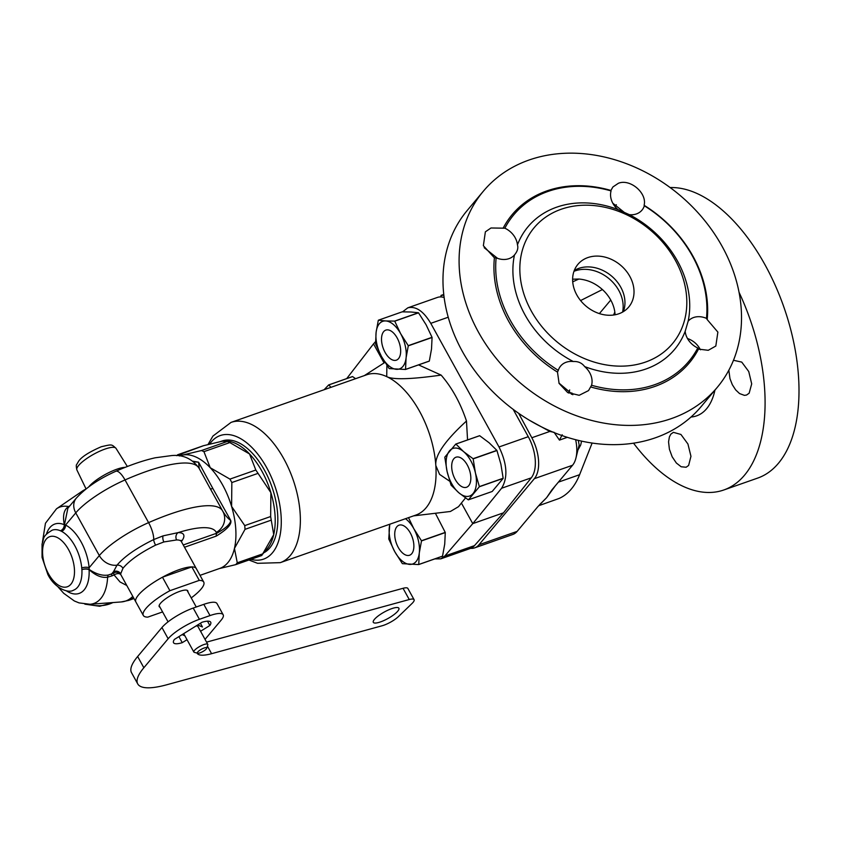 <?xml version="1.0" encoding="UTF-8"?>
<svg xmlns="http://www.w3.org/2000/svg" width="841" height="841" viewBox="0 0 841 841"><rect width="100%" height="100%" fill="white"/><g stroke="black" fill="none" stroke-linecap="round" stroke-linejoin="round"><path stroke-width="1.26" d="M575.633 439.664A31.853 16.967 70.7 0 1 575.917 458.135A31.853 16.967 70.7 0 1 572.532 465.273L551.864 489.925L546.587 497.714L537.788 506.724L517.131 531.386A31.853 16.967 70.7 0 1 512.789 534.477L474.639 547.869A31.853 16.967 -109.3 0 0 478.971 544.779L534.371 478.666A31.853 16.967 -109.3 0 0 531.827 437.751L518.624 413.257M539.565 504.705L546.587 497.714L555.375 485.741M538.639 505.735L559.107 498.45A106.176 56.557 70.7 0 0 579.607 474.702L558.382 482.145M592.138 443.018L579.607 474.702M577.935 450.009L580.689 445.015L581.583 441.083M562.198 434.744L559.454 440.095L554.093 432.327L549.814 431.444L530.166 420.668M578.776 448.674A5.309 3.059 32.2 0 0 578.24 448.821M575.917 458.135L579.155 444.994L578.272 440.327M470.666 548.353A31.853 16.967 -109.3 0 0 474.639 547.869M443.869 295.37A31.853 16.967 -109.3 0 0 440.999 295.422A3.984 2.124 -109.3 0 1 440.989 296.936M615.086 314.776L614.824 312.022A34.513 27.848 40 0 0 612.164 302.897A34.513 27.848 40 0 0 610.745 300.048A34.513 27.848 40 0 0 609.063 297.272A34.513 27.848 40 0 0 602.419 289.556C595.386 283.291 587.544 279.78 578.902 279.033L572.626 279.191M622.592 312.074A34.513 27.848 40 0 0 609.683 279.233A34.513 27.848 40 0 0 575.118 270.886A34.513 27.848 40 0 0 573.972 271.328M574.256 270.529A33.177 26.775 -140 0 1 620.763 287.202A33.177 26.775 -140 0 1 623.328 311.643M629.825 276.384A33.177 26.775 -140 0 1 628.753 306.997A33.177 26.775 -140 0 1 586.124 306.208A33.177 26.775 -140 0 1 577.893 264.368A33.177 26.775 -140 0 1 629.825 276.384M675.397 260.384A90.25 72.831 40 0 0 530.766 232.169A90.25 72.831 40 0 0 603.806 364.489A90.25 72.831 40 0 0 675.397 260.384M584.653 366.592A18.586 14.991 -140 0 1 591.559 385.252L588.542 390.592L579.176 395.302L567.643 392.516L559.086 383.391L557.488 372.1A115.501 93.204 -140 0 1 494.403 257.83L483.365 245.698L485.373 231.832L490.986 227.985L504.852 228.195A18.586 14.991 -140 0 1 517.446 244.857C518.445 248.021 517.457 251.396 514.471 254.96A95.559 77.109 40 0 0 573.299 361.514C578.093 361.231 581.877 362.923 584.653 366.592A95.559 77.109 40 0 0 685.173 331.312L688.148 321.209A18.586 14.991 -140 0 1 693.615 317.52A18.586 14.991 -140 0 1 706.472 318.371L707.186 319.569A115.501 93.204 40 0 0 693.037 256.326A115.501 93.204 40 0 0 644.101 205.299L644.332 205.793A18.586 14.991 -140 0 1 641.988 210.134A18.586 14.991 -140 0 1 629.331 214.655A95.559 77.109 -140 0 1 677.625 261.299A95.559 77.109 -140 0 1 688.148 321.209L688.075 321.283M629.331 214.655L617.967 209.577A18.586 14.991 -140 0 1 611.06 190.918A114.145 92.111 40 0 0 504.852 228.195M517.446 244.857A95.559 77.109 -140 0 1 617.967 209.577M514.597 254.823L514.471 254.96A18.586 14.991 -140 0 1 496.148 257.798L494.403 257.83M687.475 338.492C693.383 340.637 697.694 344.4 700.416 349.793M590.687 386.955A115.501 93.204 40 0 0 698.493 349.12L708.259 350.298L715.817 346.04L717.878 332.111L707.186 319.569M698.493 349.12L697.767 347.974A18.586 14.991 -140 0 1 685.173 331.312M722.198 246.508A152.631 123.164 40 0 0 483.312 191.254A152.631 123.164 40 0 0 478.413 332.069A152.631 123.164 40 0 0 717.289 387.323A152.631 123.164 40 0 0 722.198 246.508M503.097 228.279A115.501 93.204 -140 0 1 610.902 190.444L612.921 186.954L618.398 183.264C630.224 178.492 647.297 193.115 644.101 205.299M483.312 191.254L467.207 210.481A152.631 123.164 40 0 0 462.298 351.296A152.631 123.164 40 0 0 701.184 406.55L717.289 387.323M484.195 247.706L497.609 258.376M612.795 203.207L624.821 212.815M558.908 383.023L572.837 394.723M443.764 294.455L440.999 295.422M616.369 204.752A152.631 81.293 -109.3 0 0 614.477 205.845M633.515 443.144A152.631 81.293 -109.3 0 0 723.828 489.977A152.631 81.293 -109.3 0 0 739.05 292.3M728.832 370.24L729.977 378.66L732.332 384.715L735.665 389.888L739.544 393.556L744.411 395.365L746.545 395.039L749.142 393.22L751.696 383.885L748.742 371.533L741.751 362.103L733.489 360.274M670.887 434.114L669.394 436.889L668.553 441.882L669.415 449.294L672.18 456.81L676.353 463.013L681.157 466.766L686.13 467.239L688.621 465.451L690.955 456.306L687.927 444.006L680.926 434.461L673.368 432.337L670.887 434.114M723.828 489.977L757.741 478.066A152.631 81.293 -109.3 0 0 765.1 264.957A152.631 81.293 -109.3 0 0 670.098 187.564M599.391 313.588L610.745 300.048M569.683 389.961L568.558 393.031M571.859 392.915L571.365 394.261M591.559 385.252A114.145 92.111 40 0 0 697.767 347.974M706.472 318.371A114.145 92.111 40 0 0 644.332 205.793M557.488 372.1L558.298 370.376A18.586 14.991 -140 0 1 560.642 366.035A18.586 14.991 -140 0 1 566.203 362.24A18.586 14.991 -140 0 1 573.299 361.514M496.148 257.798A114.145 92.111 40 0 0 558.298 370.376M444.143 297.514A31.853 16.967 -109.3 0 0 437.394 297.441L407.832 307.817L402.555 311.843M434.808 558.908L440.789 558.845L444.784 556.048L472.758 523.628L501.593 488.253C508.048 477.709 507.197 463.948 499.018 446.97L430.771 323.343C423.465 311.096 415.811 305.924 407.832 307.817M440.789 558.845L470.35 548.469A31.853 16.967 -109.3 0 0 474.471 545.63L503.486 512.831L531.281 477.835A31.853 16.967 -109.3 0 0 528.274 436.7L513.157 409.315M209.535 444.29A65.472 34.87 70.7 0 1 266.723 467.722A65.472 34.87 70.7 0 1 280.295 534.035A65.472 34.87 70.7 0 1 250.923 559.328M280.284 562.65A74.323 39.59 70.7 0 0 283.859 458.871A74.323 39.59 70.7 0 0 231.054 422.392L366.729 374.771A74.323 39.59 70.7 0 1 386.713 376.621A74.323 39.59 70.7 0 1 419.533 411.26A74.323 39.59 70.7 0 1 435.838 465.599A74.323 39.59 70.7 0 1 415.948 515.039L280.284 562.65L257.577 563.312L248.936 560.022M386.892 365.278L386.713 376.621C392.852 379.859 410.986 379.344 441.126 375.097C451.974 387.617 460.426 402.934 466.482 421.036C444.9 440.779 434.692 455.633 435.838 465.599L439.601 474.398L449.767 481.273M465.504 497.925L458.513 506.671L450.408 511.475L413.593 515.869M441.126 375.097L418.555 364.899M503.486 512.831L472.758 523.628L461.593 503.402M375.549 341.625L373.52 343.864L384.053 362.944M467.554 439.927L466.482 421.036M346.702 378.597L373.52 343.864M219.921 441.767L222.108 440.999A59.722 31.811 70.7 0 1 271.265 485.036A59.722 31.811 70.7 0 1 263.538 552.926M264.053 551.875A59.722 31.811 70.7 0 0 273.724 534.634L270.644 516.532L270.886 492.647A59.722 31.811 70.7 0 1 273.724 534.634L261.761 555.523L235.732 564.637L237.278 562.797L234.45 548.427A59.722 31.811 70.7 0 1 219.774 568.411L200.011 575.349M229.814 442.576L227.385 441.441L222.161 441.22A59.722 31.811 -109.3 0 1 249.525 453.951A59.722 31.811 70.7 0 1 270.886 492.647L255.822 470.024L249.525 453.951L229.814 442.576L203.942 451.659L201.504 450.524L182.875 455.002A59.722 31.811 -109.3 0 0 180.216 455.706L179.469 455.969M220.006 441.746A59.722 31.811 -109.3 0 1 222.161 441.22L203.522 445.698L176.621 455.675M202.912 445.909L203.522 445.698M177.651 454.781L182.875 455.002A59.722 31.811 -109.3 0 1 210.239 467.733L229.95 479.107L231.843 482.545L231.601 506.429L244.763 525.604L245.015 529.346L234.45 548.427A59.722 31.811 70.7 0 0 231.601 506.429A59.722 31.811 70.7 0 0 210.239 467.733L203.942 451.659M235.732 564.637L219.343 568.569M192.957 461.215L198.592 462.203L212.847 488.463A5.309 1.356 -28.9 0 1 210.25 488.674L199.054 468.216A106.176 27.101 -28.9 0 0 125.025 479.938A50.439 12.867 -28.9 0 0 75.753 512.884L65.577 525.026L64.463 524.71L67.879 508.195L76.268 498.187A15.926 12.857 40 0 0 75.753 512.884L99.322 555.575A50.439 12.867 -28.9 0 1 148.594 522.629L125.025 479.938A15.926 5.183 66.3 0 0 115.785 471.286C130.26 464.936 143.401 460.437 155.217 457.788L171.638 455.57C183.054 454.487 192.19 458.702 199.054 468.216M222.812 511.286C225.42 515.617 228.058 518.655 230.728 520.421L212.847 488.463M223.191 512.022A15.926 15.401 154.6 0 1 223.233 512.095A15.926 15.401 154.6 0 1 216.284 532.406L216.915 533.152C225.882 528.19 230.476 523.943 230.728 520.421C231.99 524.132 227.154 529.367 216.221 536.116L184.494 547.249M199.243 468.595L198.592 462.203L193.651 461.762M69.235 506.576A5.309 2.754 55 0 1 68.636 506.576L69.95 505.725M46.413 534.203A36.762 19.585 70.7 0 1 64.305 524.742A5.309 4.026 -66.5 0 1 60.436 530.766L60.415 530.776A31.853 16.967 -109.3 0 0 52.289 530.135C41.23 536.758 44.489 538.65 42.061 543.906L42.05 557.373L47.821 574.403C54.507 588.153 68.195 593.599 73.388 590.245A31.853 16.967 -109.3 0 0 81.892 569.672L81.735 567.927A31.853 16.967 -109.3 0 0 61.54 531.333L60.426 530.776A5.309 4.173 -63.7 0 0 64.463 524.721L64.305 524.752C62.507 515.491 63.948 509.436 68.636 506.576A51.112 27.227 -109.3 0 0 56.515 508.794L82.323 491.112A59.333 31.601 -109.3 0 1 85.456 489.399M126.77 585.483L120.074 581.993L114.061 574.929A5.309 1.125 64.4 0 1 113.766 572.889A436.973 111.506 151.1 0 0 111.695 573.877L108.3 575.023C102.518 575.99 96.137 574.119 89.146 569.431L89.135 567.728A37.162 19.795 70.7 0 0 65.577 525.026A5.309 3.9 -62.4 0 1 61.54 531.333M181.372 541.583A39.821 10.166 151.1 0 0 178.071 532.626L163.091 535.864L153.703 539.575C136.599 547.954 124.363 556.49 116.994 565.184A15.926 12.857 40 0 1 99.322 555.575L89.135 567.728A5.309 1.913 -5.3 0 0 81.735 567.927M220.857 507.722L210.25 488.674M222.886 511.423L223.233 512.095A15.926 15.401 154.6 0 1 223.233 512.106L220.826 507.67M180.847 540.963L181.099 540.342L181.404 541.636A34.513 8.809 151.1 0 0 176.631 539.943L163.869 541.951L155.606 545.136C140.216 552.831 129.335 560.558 122.954 568.295L120.683 573.825A34.513 8.809 151.1 0 0 120.904 574.834A5.309 3.217 152.2 0 0 114.061 574.929A506.839 106.355 152.7 0 0 112 575.864L107.616 577.178C101.877 578.135 95.706 575.622 89.093 569.641A5.309 2.155 -3.1 0 0 81.913 569.672L81.892 569.672A5.309 2.292 -5.8 0 1 89.135 569.42A5.309 2.649 -46.6 0 1 89.083 569.641A36.762 19.585 70.7 0 1 66.26 590.76M108.3 575.023A5.309 2.155 -97.4 0 0 107.616 577.178A51.112 27.227 -109.3 0 1 90.019 604.269L121.22 601.946A59.333 31.601 -109.3 0 0 132.773 596.353M122.954 568.295A5.309 4.384 -142.5 0 0 116.994 565.184L113.503 571.722A39.821 10.166 151.1 0 0 113.766 572.889A5.309 5.13 155.4 0 1 120.904 574.834L135.864 601.956A34.513 8.809 151.1 0 1 148.016 586.387A34.513 8.809 151.1 0 1 179.165 569.651A34.513 8.809 151.1 0 1 196.289 568.6A34.513 8.809 -28.9 0 0 191.843 566.908L162.46 577.21A34.513 8.809 151.1 0 0 135.864 601.956L143.306 615.433A34.513 8.809 151.1 0 0 147.753 617.136L162.597 611.922M120.683 573.825A5.309 5.088 178.7 0 0 113.503 571.722L111.695 573.877A5.309 1.104 -115.7 0 0 112 575.864M200.032 652.847A5.309 1.356 151.1 0 0 206.707 648.274A5.309 1.356 151.1 0 0 201.388 649.252A5.309 1.356 151.1 0 0 197.74 653.226A5.309 1.356 151.1 0 0 200.032 652.847M206.707 648.274L207.79 644.952A7.968 2.029 151.1 0 0 207.78 644.343A7.968 2.029 151.1 0 0 203.827 644.584A7.968 2.029 151.1 0 0 196.636 648.453A7.968 2.029 151.1 0 0 193.84 652.038A7.968 2.029 151.1 0 0 194.345 652.374L197.74 653.226M183.874 633.525A7.968 2.029 151.1 0 0 183.916 634.061L193.84 652.038M207.78 644.343L197.856 626.366A7.968 2.029 151.1 0 0 195.858 626.072M184.831 635.722L182.129 634.619M197.603 624.989L202.46 626.976L200.4 623.244M187.9 591.864A16.326 4.163 151.1 0 0 187.806 590.866A16.326 4.163 151.1 0 0 179.711 591.37A16.326 4.163 151.1 0 0 164.973 599.286A16.326 4.163 151.1 0 0 159.222 606.645A16.326 4.163 151.1 0 0 160.021 607.255M191.843 566.908L199.285 580.385L169.903 590.697L162.46 577.21M199.285 580.385A34.513 8.809 -28.9 0 1 203.732 582.077A34.513 8.809 -28.9 0 1 191.233 597.898M169.903 590.697A34.513 8.809 151.1 0 0 143.306 615.433M197.036 653.047A39.821 10.166 151.1 0 0 197.13 653.247A39.821 10.166 151.1 0 0 211.596 653.688L409.252 599.538A13.277 3.385 -28.9 0 1 414.077 599.686A13.277 3.385 -28.9 0 1 412.016 603.481L398.424 616.611A13.277 3.385 -28.9 0 1 382.056 625.788L166.665 684.795A79.632 20.321 -28.9 0 1 137.735 683.912A79.632 20.321 -28.9 0 1 143.853 667.743L168.147 638.761A26.544 6.77 -28.9 0 1 199.412 619.302L210.008 615.58A26.544 6.77 -28.9 0 1 223.18 614.771A26.544 6.77 -28.9 0 1 221.141 620.164L205.036 639.381M374.434 619.375A14.602 3.721 151.1 0 0 373.309 622.34A14.602 3.721 151.1 0 0 387.89 618.545A14.602 3.721 151.1 0 0 398.876 608.232A14.602 3.721 151.1 0 0 388.037 610.135A14.602 3.721 151.1 0 0 374.434 619.375M187.028 639.707L182.255 642.671A21.235 5.424 -28.9 0 1 173.53 642.724A21.235 5.424 -28.9 0 1 174.381 639.433L201.998 622.256A21.235 5.424 -28.9 0 1 210.713 622.203A21.235 5.424 -28.9 0 1 209.861 625.494L200.568 631.276M206.56 642.135L403.049 588.301A13.277 3.385 -28.9 0 1 407.874 588.448L414.077 599.686M137.735 683.912L131.532 672.674A79.632 20.321 -28.9 0 1 137.651 656.506L161.945 627.523A26.544 6.77 -28.9 0 1 193.209 608.064L203.806 604.353A26.544 6.77 -28.9 0 1 216.978 603.533L223.18 614.771M178.912 636.616L182.255 642.671M207.475 621.163L209.861 625.494M467.302 465.031A15.926 8.484 -109.3 0 0 455.99 457.21A15.926 8.484 -109.3 0 0 453.257 475.049A15.926 8.484 -109.3 0 0 466.534 487.265A15.926 8.484 -109.3 0 0 467.302 465.031M496.863 450.366A29.067 15.485 70.7 0 1 496.947 450.524L500.879 464.095L503.16 478.256L479.37 486.603L475.438 473.031L473.157 458.871A29.067 15.485 70.7 0 0 473.073 458.713L496.863 450.366L489.094 442.755L479.675 435.712A29.067 15.485 -109.3 0 0 479.58 435.712L455.79 444.059A29.067 15.485 70.7 0 1 455.885 444.069L479.675 435.712M503.16 478.256A29.067 15.485 70.7 0 1 503.149 478.403L492.174 491.491L468.384 499.838A29.067 15.485 70.7 0 1 468.29 499.838L458.871 492.794A25.219 13.435 -109.3 0 0 473.041 493.583A25.219 13.435 -109.3 0 0 475.438 473.031A25.219 13.435 -109.3 0 0 463.654 451.68A25.219 13.435 -109.3 0 0 449.483 450.892A25.219 13.435 -109.3 0 0 447.086 471.454A25.219 13.435 -109.3 0 0 458.871 492.794L451.102 485.183A29.067 15.485 70.7 0 1 451.018 485.026L447.086 471.454L444.805 457.294A29.067 15.485 70.7 0 1 444.815 457.147L455.79 444.059M473.157 458.871L496.947 450.524M479.37 486.603A29.067 15.485 70.7 0 1 479.349 486.75L503.149 478.403M468.384 499.838L479.349 486.75M473.073 458.713L463.654 451.68L455.885 444.069M411.743 553.693A15.926 8.484 -109.3 0 0 411.407 535.149A15.926 8.484 -109.3 0 0 399.023 525.183A15.926 8.484 -109.3 0 0 396.3 543.023A15.926 8.484 -109.3 0 0 409.578 555.239A15.926 8.484 -109.3 0 0 411.743 553.693M389.751 524.237L388.763 538.934A29.067 15.485 70.7 0 0 388.805 539.102L394.734 551.633L402.313 563.575A29.067 15.485 70.7 0 0 402.418 563.67L418.671 564.574A29.067 15.485 70.7 0 0 418.744 564.49L442.534 556.143L444.731 544.064L445.278 532.574A29.067 15.485 -109.3 0 0 445.236 532.395L435.543 513.567M442.534 556.143A29.067 15.485 70.7 0 1 442.461 556.216L418.671 564.574M389.93 524.174A25.219 13.435 -109.3 0 0 389.309 527.433A25.219 13.435 -109.3 0 0 394.734 551.633A25.219 13.435 -109.3 0 0 409.725 564.406A25.219 13.435 -109.3 0 0 419.291 552.989A25.219 13.435 -109.3 0 0 413.867 528.8A25.219 13.435 -109.3 0 0 405.499 518.708M418.744 564.49L419.291 552.989L421.488 540.921L445.278 532.574M421.488 540.921A29.067 15.485 70.7 0 0 421.446 540.742L413.867 528.8L408.505 517.646M421.446 540.742L445.236 532.395M352.547 376.579A29.067 15.485 -109.3 0 0 352.453 376.579L328.663 384.926A29.067 15.485 70.7 0 1 328.757 384.936L352.547 376.579L355.596 378.681M328.663 384.926L324.111 389.73M330.976 387.323L328.757 384.936M383.654 331.648A15.926 8.484 -109.3 0 0 383.99 350.203A15.926 8.484 -109.3 0 0 396.374 360.158A15.926 8.484 -109.3 0 0 399.097 342.319A15.926 8.484 -109.3 0 0 385.819 330.103A15.926 8.484 -109.3 0 0 383.654 331.648M411.112 312.011L402.166 311.843L378.376 320.2L385.672 320.936A25.219 13.435 -109.3 0 0 376.106 332.353A25.219 13.435 -109.3 0 0 381.53 356.542A25.219 13.435 -109.3 0 0 396.521 369.325A25.219 13.435 -109.3 0 0 406.087 357.909A25.219 13.435 -109.3 0 0 400.663 333.719A25.219 13.435 -109.3 0 0 385.672 320.936L394.618 321.104L418.419 312.747L411.112 312.011M418.419 312.747A29.067 15.485 70.7 0 1 418.524 312.841L426.103 324.784L432.032 337.315A29.067 15.485 -109.3 0 1 432.074 337.483L431.517 348.983L429.33 361.052A29.067 15.485 70.7 0 1 429.257 361.136L405.467 369.483A29.067 15.485 70.7 0 0 405.541 369.409L406.087 357.909L408.274 345.84L432.074 337.483M394.618 321.104A29.067 15.485 70.7 0 1 394.734 321.188L418.524 312.841M408.274 345.84A29.067 15.485 70.7 0 0 408.242 345.662L400.663 333.719L394.734 321.188M405.467 369.483L389.215 368.589A29.067 15.485 70.7 0 1 389.11 368.495L381.53 356.542L375.601 344.022A29.067 15.485 70.7 0 1 375.559 343.853L376.106 332.353L378.303 320.284A29.067 15.485 70.7 0 1 378.376 320.2M408.242 345.662L432.032 337.315M405.541 369.409L429.33 361.052M559.454 440.095L567.381 437.309M517.131 531.386L478.971 544.779M572.532 465.273L534.371 478.666M714.934 390.14A73.693 39.254 70.7 0 1 691.008 417.02M613.615 315.007L614.824 312.022M580.584 300.563L602.419 289.556M572.721 281.819L578.902 279.033M549.909 430.771A5.309 1.514 -72.9 0 0 549.814 431.444L531.827 437.751M430.771 323.343L448.221 317.225M444.784 556.048L474.471 545.63M501.593 488.253L531.281 477.835M499.018 446.97L528.274 436.7M227.385 441.441L201.504 450.524M255.822 470.024L229.95 479.107M257.724 473.462L231.843 482.545M270.644 516.532L244.763 525.604M270.897 520.264L245.015 529.346M263.159 553.714L237.278 562.797M121.22 601.946L128.589 600.421A59.722 31.811 -109.3 0 0 133.519 597.709M88.778 486.844A23.622 6.034 -28.9 0 1 116.867 469.215A23.622 6.034 -28.9 0 1 125.246 467.333M48.252 573.362A26.544 14.139 -109.3 0 0 74.26 575.507A26.544 14.139 -109.3 0 0 53.057 536.264A26.544 14.139 -109.3 0 0 48.252 573.362M155.606 545.136A5.309 1.545 -115.2 0 1 153.703 539.575A15.926 5.183 66.3 0 0 148.594 522.629A106.176 27.101 -28.9 0 1 222.613 510.908M183.243 544.968L216.915 533.152A5.309 2.828 -109.3 0 0 216.221 536.116M176.631 539.943A5.309 4.636 -90.7 0 1 178.071 532.626A90.25 23.033 -28.9 0 1 216.284 532.416M86.055 488.926L76.888 469.94A22.35 5.698 -28.9 0 1 84.899 459.848A22.35 5.698 -28.9 0 1 104.957 449.094A22.35 5.698 -28.9 0 1 116.005 448.348L127.348 466.503M163.091 535.864A5.309 2.775 -107 0 0 163.869 541.951M112.894 602.566A39.821 32.126 -140 0 1 88.4 604.343M409.252 599.538L403.049 588.301M211.596 653.688L207.412 646.109M210.008 615.58L203.806 604.353M199.412 619.302L193.209 608.064M168.147 638.761L161.945 627.523M143.853 667.743L137.651 656.506M231.054 422.392L212.92 436.069L207.927 444.668M364.363 375.601L384.978 362.355M203.196 445.793L177.504 454.813M128.589 600.421L133.971 598.529M76.268 498.187C85.75 487.812 98.923 478.844 115.785 471.286M86.003 488.968L82.323 491.112M56.515 508.794L45.456 523.249L42.397 542.361M58.018 586.892L63.706 593.294L74.334 600.968L79.033 602.892L90.019 604.269M181.404 541.636L203.732 582.077M113.251 602.545L99.669 606.256L84.857 604.164M116.005 448.348C111.359 444.09 112.231 444.248 101.319 446.718C89.272 451.953 81.724 456.758 78.665 461.141L76.699 464.516C76.089 464.852 76.153 466.66 76.888 469.94M159.128 605.657L168.063 621.835M187.017 590.266L196.258 607.002"/></g></svg>
